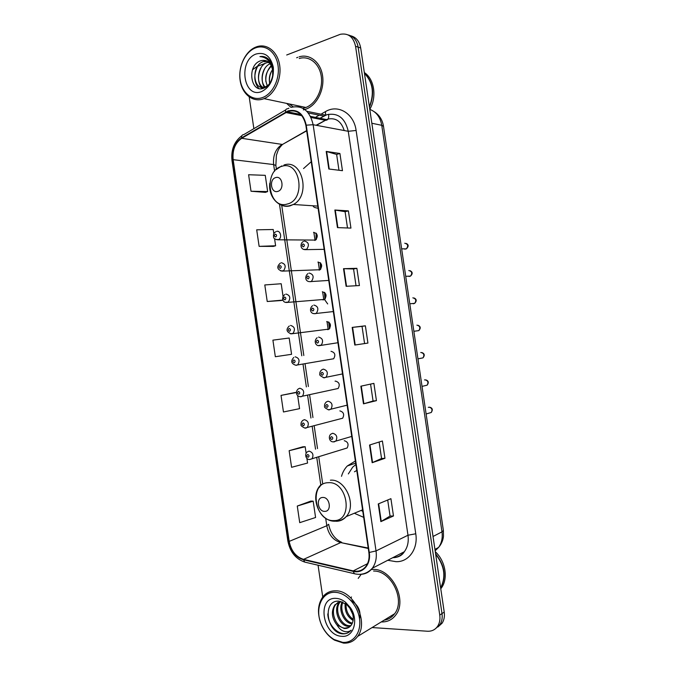 <?xml version="1.0" encoding="UTF-8"?>
<svg xmlns="http://www.w3.org/2000/svg" width="677" height="677" viewBox="0 0 677 677"><rect width="100%" height="100%" fill="white"/><g stroke="black" fill="none" stroke-linecap="round" stroke-linejoin="round"><path stroke-width="1.02" d="M355.374 460.995L347.326 465.962C344.627 468.755 342.689 472.207 341.504 476.312M355.01 513.564L363.684 517.355M311.234 161.701L303.533 168.565M324.74 299.784L327.685 303.948M322.912 299.919L324.596 299.395C327.093 295.46 326.331 292.938 322.303 291.821M327.651 329.648L329.115 329.073C331.459 325.18 330.655 322.675 326.686 321.567M330.901 359.225L333.634 358.776C335.834 354.917 334.98 352.438 331.07 351.321L331.028 351.329M335.504 389.047L338.145 388.488C340.201 384.68 339.312 382.217 335.462 381.1L335.064 381.176M340.116 418.885L342.647 418.225C344.576 414.459 343.645 412.014 339.854 410.888M344.728 448.724L347.149 447.979C348.951 444.264 347.986 441.836 344.246 440.693M314.72 240.42L315.541 240.09C318.359 236.078 317.691 233.506 313.536 232.38M319.104 270.14L320.069 269.734C322.726 265.756 322.007 263.209 317.919 262.092M437.951 626.97L442.183 623.102C444.12 620.014 444.797 616.349 444.222 612.093L360.689 47.957C359.436 41.229 356.119 37.176 350.745 35.805M372.088 627.562L427.466 631.235C431.841 631.429 435.26 629.737 437.706 626.157C439.652 623.06 440.338 619.362 439.754 615.071L355.56 46.298L358.133 47.128C356.881 40.366 353.546 36.304 348.156 34.933C353.546 36.304 356.881 40.366 358.133 47.128L441.996 613.574L358.133 47.128L360.689 47.957M435.7 628.51L439.957 624.626C441.895 621.528 442.58 617.847 441.996 613.574C442.58 617.847 441.895 621.528 439.957 624.626L435.7 628.51M297.838 57.274L296.644 57.773L297.838 57.274M287.124 103.869L290.992 107.381L287.124 103.869M303.338 109.902L306.241 109.048C316.861 105.087 324.562 89.88 322.624 76.137C320.822 62.335 309.846 53.508 299.141 56.826C309.846 53.508 320.822 62.335 322.624 76.137C324.562 89.88 316.861 105.087 306.241 109.048L303.338 109.902M373.391 569.425L371.292 569.501L373.391 569.425C391.839 568.655 407.639 600.194 395.808 614.944C407.639 600.194 391.839 568.655 373.391 569.425M361.196 574.316L358.209 578.378L361.196 574.316M288.182 111.333C297.313 109.403 303.211 114.049 305.86 125.296L368.863 552.457C369.591 558 368.593 562.655 365.868 566.421C362.593 570.466 358.378 571.963 353.216 570.906L303.567 559.363C295.908 556.883 291.118 550.892 289.197 541.397L233.15 159.67C232.27 150.074 235.114 142.957 241.706 138.303L288.182 111.333M288.114 110.867L241.579 137.88C234.826 142.644 231.906 149.947 232.82 159.772L288.842 541.397C290.814 551.129 295.714 557.264 303.567 559.811L353.216 571.371C362.889 573.961 371.267 564.296 369.261 552.457L306.241 125.169C303.516 113.643 297.474 108.879 288.114 110.867M387.693 500.015L390.062 516.069L380.863 521.62L393.472 515.984L390.917 498.67L378.248 503.942L380.863 521.62M390.062 516.043L393.472 515.984M384.951 458.295L381.557 458.498L372.164 462.704L384.951 458.295L382.395 440.998L369.557 445.034L372.164 462.704M376.437 400.657L373.061 401.004L363.473 403.839L376.437 400.657L373.882 383.377L360.866 386.195L363.473 403.839M328.802 168.996L342.46 170.689L339.913 153.484L326.204 151.42L328.802 168.996M338.974 170.257L336.638 154.424L326.204 151.42M336.638 154.449L339.913 153.484M337.451 227.616L350.94 228.098L348.393 210.869L334.853 210.022L337.451 227.616M347.504 227.971L345.092 211.673L334.853 210.022M345.101 211.698L348.393 210.869M346.116 286.295L359.428 285.559L356.881 268.312L343.518 268.684L346.116 286.295M356.034 285.745L353.563 268.981L343.518 268.684M353.563 268.997L356.881 268.312M367.924 343.078L354.79 345.033L367.924 343.078L365.377 325.815L352.184 327.406L354.79 345.033M364.581 343.569L362.034 326.348L352.184 327.406M362.034 326.356L365.377 325.815M381.269 621.935C387.303 622.155 392.152 619.827 395.808 614.944C392.152 619.827 387.303 622.155 381.269 621.935M355.56 46.298C353.411 36.913 348.35 32.911 340.37 34.282L286.701 54.998M270.284 61.353L269.717 61.573M268.532 62.03L267.652 62.369M267.297 62.504L257.624 66.253M256.947 66.524L252.436 69.816M249.204 96.955L253.867 128.664M318.063 565.219L322.734 596.987M302.805 446.82L289.147 450.696L291.584 467.299L307.57 463.051L306.876 458.312M310.794 501.107L297.279 506.049L299.725 522.661L315.584 517.499L313.18 501.158L310.65 501.098M281.293 300.52L267.229 301.51L282.952 300.072M283.045 296.314L281.2 283.739L264.792 284.958L267.229 301.51M273.83 233.633L273.22 229.511L256.693 229.816L259.122 246.36L273.339 246.403M251.023 191.252L267.643 191.583L265.257 175.335L248.603 174.734L251.023 191.252L265.392 192.361M294.833 392.584L281.023 395.402L283.46 411.98L299.572 408.654L297.635 395.453M272.907 340.15L275.336 356.72L291.575 354.308L289.181 338.018L272.907 340.15M373.069 401.012L370.564 384.096M381.557 458.515L379.12 442.022M282.978 300.148L281.158 300.529M259.122 246.36L275.615 245.768L274.566 238.651M275.615 245.768L273.203 246.445M267.643 191.583L265.257 192.403M296.416 392.423L294.698 392.601M281.023 395.402L296.416 392.491M306.131 453.26L305.175 446.727L302.67 446.828M289.147 450.696L305.175 446.727M297.279 506.049L313.18 501.158M262.464 97.573C272.628 94.061 280.083 78.955 278.019 65.483C276.106 51.96 265.232 43.844 255.178 48.042C245.082 52.044 238.219 66.913 240.208 79.903C242.044 92.944 252.326 101.288 262.464 97.573M263.387 98.884L264.022 98.639C274.261 94.645 281.657 79.412 279.728 65.703C277.925 51.943 267.28 43.235 256.955 46.671L255.771 47.102C245.218 51.291 238.05 66.837 240.123 80.402C242.044 94.018 252.783 102.752 263.387 98.884M302.89 108.303L305.894 107.465C315.88 103.767 323.115 89.491 321.296 76.586C319.603 63.638 309.296 55.353 299.242 58.501M369.388 106.687C374.55 93.291 372.9 82.205 364.454 73.412M369.464 107.194C374.931 93.46 373.255 82.137 364.429 73.226M369.777 109.327C377.072 97.09 374.373 78.938 364.328 72.549M269.691 83.313C268.701 78.38 269.649 73.827 272.543 69.646M267.364 85.801C264.216 78.566 265.596 71.99 271.502 66.075M265.579 87.291C259.393 82.416 261.72 67.057 270.148 63.748M264.368 87.925C255.39 85.539 256.921 65.534 267.22 62.487L268.625 62.106M268.498 84.828L265.435 86.893C253.477 92.258 250.185 65.669 263.497 61.514L266.958 61.006M268.143 62.724L269.014 62.462M269.852 62.301L270.817 62.216M264.436 61.759L267.39 61.235M260.687 60.778C246.445 65.026 250.583 93.587 263.581 88.23C272.949 85.632 276.563 67.015 268.887 59.551C266.281 56.97 263.302 55.988 259.951 56.606C266.806 57.173 271.02 61.615 272.586 69.934C270.885 62.453 267.034 59.356 261.06 60.642L261.06 60.642M272.586 69.934L272.679 76.137M270.868 64.044L272.696 67.311M256.058 54.025C237.754 60.431 243.432 99.079 261.584 91.581C270.123 87.206 274.033 79.107 273.322 67.277C270.656 56.183 264.902 51.765 256.058 54.025M289.79 104.436L293.158 106.797M259.951 56.606L264.318 56.758M258.749 88.357C253.892 82.171 253.545 74.758 257.709 66.101M261.931 88.611C257.615 82.459 257.412 75.333 261.314 67.235M264.479 87.875C261.305 81.79 261.44 75.291 264.876 68.36M265.892 81.621C265.452 75.426 267.246 70.078 271.257 65.559M269.607 83.432C269.048 78.879 269.81 74.605 271.883 70.603M277.731 191.405C284.678 189.822 282.537 175.233 275.7 177.586C268.82 179.253 270.935 193.647 277.731 191.405M314.712 207.484L318.114 208.338M314.103 207.221L312.799 205.783M324.816 511.363C332.052 511.55 329.885 496.884 322.777 497.46C315.609 497.367 317.741 511.837 324.816 511.363M355.899 464.524L352.683 467.138L348.342 473.925M361.696 510.78L362.804 511.338M356.771 470.464L354.443 471.793M342.63 642.346C353.504 643.345 361.594 632.208 359.504 618.575C357.574 604.95 346.04 592.646 335.267 592.341C321.583 591.3 314.23 609.495 321.643 625.091C324.571 631.463 328.709 636.27 334.074 639.52L342.63 642.346M343.476 643.099C349.349 643.455 354.063 641.237 357.608 636.431C369.041 621.994 353.648 590.352 335.784 590.826C330.486 590.708 326.187 592.697 322.887 596.784C317.513 604.553 317.064 613.98 321.541 625.066C324.588 631.717 328.92 636.744 334.523 640.146L343.476 643.099M384.155 620.166C388.454 619.531 391.932 617.39 394.606 613.76C405.718 599.966 390.951 570.372 373.628 571.058M440.634 587.856C446.177 576.829 444.518 565.65 435.666 554.302M440.659 588.051C446.532 576.804 444.84 565.38 435.59 553.794M440.769 588.77L441.252 588.135C448.479 578.776 445.568 561.055 435.277 551.687M352.776 614.352L349.501 607.531M351.084 597.791L351.481 596.953M353.14 620.462C347.191 616.772 344.534 611.086 345.168 603.393M353.259 619.362C348.283 615.833 345.871 610.722 346.04 604.019M352.057 623.83C344.221 623.314 337.747 609.545 342.266 601.912M352.404 623.111C345.084 621.892 339.329 609.723 342.909 602.166M350.415 626.157L348.003 626.301C339.312 625.886 332.762 609.537 339.185 602.496L339.947 601.667M350.864 625.658L349.053 625.683C340.362 625.269 333.82 608.953 340.243 601.921L340.556 601.557M337.061 625.049L344.246 628.501C347.123 628.645 349.434 627.562 351.177 625.252L351.659 624.516C354.173 619.887 353.741 614.631 350.364 608.767L346.616 604.476L339.169 601.201C322.345 599.483 326.179 631.582 341.724 633.765L342.528 633.85C346.015 634.053 348.892 632.843 351.16 630.202C348.968 631.912 346.387 632.216 343.408 631.125C340.903 630.16 338.788 628.129 337.061 625.049L336.782 624.761C331.637 617.881 331.019 611.229 334.929 604.806L340.963 601.506M348.909 627.384L344.83 628.163C336.122 627.723 329.555 611.289 336.004 604.222L338.212 602.242M350.584 600.127C358.235 604.798 361.222 611.06 359.546 618.922M336.156 598.383C316.565 596.657 322.303 635.669 341.741 636.295C353.479 637.81 359.064 620.25 350.551 607.912L345.566 602.285C342.528 599.864 339.397 598.561 336.156 598.383M348.638 632.403C340.903 637.48 328.066 626.58 327.795 613.904M435.142 550.79L438.561 547.448C441.649 543.149 442.792 537.961 441.988 531.86L381.752 125.304C380.262 117.104 376.277 111.807 369.786 109.395M371.834 123.248L381.752 125.304L383.504 126.371M444.222 612.093L439.754 615.071M374.169 111.671C379.315 114.963 382.429 119.837 383.495 126.303L443.376 530.48L441.988 531.86L433.026 536.48M434.939 549.402L438.561 547.448C441.302 544.308 442.944 540.601 443.477 536.319L443.367 530.413M328.193 329.547L327.008 321.533M323.809 299.793L322.624 291.779M319.417 270.055L318.241 262.041M315.042 240.327L313.857 232.321M394.006 557.053L394.107 557.653M344.221 130.534C341.183 121.175 335.597 117.392 327.465 119.177L316.108 125.27M321.795 113.702L325.502 111.595C337.984 103.919 353.969 113.431 356.11 130.466L415.763 533.772L407.986 535.236L348.257 131.296C345.075 118.001 337.925 112.484 326.813 114.743L319.925 118.263M415.763 533.772C418.284 548.954 408.637 562.248 396.028 561.673L387.752 560.277M353.216 571.371L354.401 573.732C361.408 575.382 367.383 573.554 372.333 568.24L404.347 551.713C402.265 555.233 398.787 557.213 393.896 557.662L392.838 557.653C397.534 557.459 401.368 555.478 404.347 551.713C407.63 547.228 408.84 541.735 407.986 535.236L376.031 550.934C376.928 557.797 375.701 563.56 372.333 568.24C369.109 572.37 364.945 574.401 359.842 574.341M308.306 112.957L324.004 116.131L320.153 118.314M288.918 108.176L287.632 108.769C286.1 108.752 285.398 109.843 285.55 112.052M241.926 135.662C234.183 141.544 230.874 149.845 231.999 160.567L232.82 159.772M288.842 541.397L287.843 540.915C289.976 551.882 295.637 558.948 304.802 562.113L306.402 562.485M303.567 559.811L304.802 562.113L355.984 574.079M285.804 109.843L243.813 134.588C242.231 134.63 241.486 135.73 241.579 137.88M369.261 552.457L376.031 550.934L313.138 124.712L306.241 125.169M291.042 107.364C302.441 104.918 309.804 110.698 313.138 124.712L348.257 131.296L356.11 130.466M316.151 116.918L319.222 115.175M325.502 111.595L325.603 115.149M325.578 115.208L324.004 116.131L325.679 115.158L306.85 111.299M289.197 541.397L326.796 525.741C328.633 534.72 333.27 540.339 340.717 542.59L368.28 548.472M303.567 559.363L340.717 542.59L368.212 548.04M353.216 570.906L367.484 563.696M285.677 112.492L301.866 115.682M311.048 117.493L325.425 120.311L316.481 125.338M241.706 138.303L282.081 144.404C275.632 148.771 272.823 155.49 273.643 164.57L274.625 171.213M306.647 130.593L282.495 144.446C280.176 146.824 278.662 148.957 277.942 150.853L276.394 155.253L275.861 165.526M233.15 159.67L273.643 164.57L275.852 165.459L276.428 169.335M279.483 204.217L301.79 355.806M303.025 364.226L306.368 386.914M307.603 395.343L310.946 418.039M312.19 426.468L315.533 449.181M316.768 457.61L320.796 484.994M325.679 518.176L326.796 525.741L328.667 524.269M285.432 142.796L306.681 130.847M328.616 114.261C329.098 118.289 328.032 120.303 325.425 120.311L326.441 119.558L310.515 116.393M355.197 344.974L352.599 327.363M346.531 286.269L343.933 268.684M337.874 227.633L335.276 210.065M329.225 169.047L326.636 151.513M363.871 403.729L361.273 386.102M372.553 462.543L369.955 444.907M381.244 521.425L378.646 503.773M287.2 204.056C306.41 199.943 300.478 159.704 281.649 166.381C262.921 171.112 268.625 209.887 287.2 204.056M280.456 204.699C283.502 206.333 286.676 206.73 289.984 205.893L293.378 204.479C311.208 195.526 302.247 158.3 283.968 165.027M333.803 520.596C353.783 521.315 347.817 480.848 328.227 482.709C308.746 482.718 314.475 521.696 333.803 520.596M336.427 521.29C340.286 521.188 343.544 519.631 346.201 516.619C357.101 505.304 345.304 478.512 330.376 480.196M362.576 509.832L346.201 516.619C342.909 519.801 339.05 521.332 334.616 521.214C318.689 521.442 308.881 494.819 321.457 484.36L319.18 487.516M404.702 249.153L406.361 248.865C408.493 245.912 407.952 244.042 404.753 243.246M304.413 241.071C308.788 242.222 309.541 244.964 306.689 249.297L303.702 249.441M303.059 243.94C301.73 245.243 301.874 246.208 303.482 246.834C304.811 245.523 304.667 244.558 303.059 243.94M409.035 276.478L410.524 276.098C412.521 273.169 411.946 271.316 408.79 270.538M307.781 276.013C306.453 277.274 306.588 278.239 308.204 278.907C309.541 277.638 309.397 276.673 307.781 276.013M309.127 273.059C313.426 274.202 314.238 276.918 311.564 281.2L310.404 281.717M413.376 303.787L414.688 303.338C416.55 300.444 415.94 298.608 412.843 297.838M313.84 305.056C318.072 306.207 318.943 308.898 316.438 313.129L315.118 313.73L313.434 313.51M312.503 308.094C311.175 309.33 311.31 310.294 312.935 310.997C314.272 309.761 314.128 308.797 312.503 308.094M416.558 330.926L418.843 330.604C420.586 327.736 419.935 325.916 416.888 325.155M318.562 337.078C322.726 338.238 323.64 340.903 321.296 345.084L318.325 345.575M317.234 340.201C315.897 341.403 316.041 342.367 317.665 343.104C319.011 341.91 318.867 340.946 317.234 340.201M420.781 358.294L422.99 357.879C424.614 355.036 423.937 353.242 420.942 352.48L420.747 352.514M324.342 377.817L323.225 377.648M342.537 373.924L323.885 377.715C320.5 376.09 319.163 374.906 319.882 374.144C319.586 372.655 320.204 371.224 321.727 369.845L323.276 369.117C327.38 370.285 328.337 372.925 326.153 377.055L324.562 377.8M321.973 372.333C320.619 373.484 320.763 374.457 322.396 375.227C323.75 374.068 323.606 373.103 321.973 372.333M425.012 385.678L427.136 385.171C428.651 382.361 427.94 380.576 424.987 379.822L424.513 379.932M328.819 409.873L328.142 409.746M347.14 405.159L328.557 409.78C325.332 408.29 324.021 407.122 324.622 406.293C324.283 404.821 324.85 403.382 326.322 401.969L328.007 401.182C332.035 402.35 333.042 404.973 331.002 409.043L329.284 409.864M326.703 404.474C325.349 405.591 325.493 406.564 327.135 407.376C328.489 406.251 328.345 405.286 326.703 404.474M429.26 413.063L431.274 412.479C432.688 409.703 431.943 407.935 429.04 407.173L428.287 407.385M351.752 436.42L333.228 441.869C329.276 441.979 328.066 436.216 330.926 434.101L332.729 433.255C336.706 434.448 337.747 437.046 335.851 441.065L334.006 441.937M331.442 436.631C330.08 437.714 330.224 438.688 331.874 439.534C333.228 438.451 333.092 437.486 331.442 436.631M276.715 231.365C280.38 230.222 282.267 237.602 278.797 239.497L276.064 239.59M275.725 236.984C276.995 235.698 276.859 234.75 275.311 234.149C274.041 235.444 274.185 236.383 275.725 236.984M316.464 233.523L316.371 239.37M281.327 262.71C285.525 263.886 286.269 266.577 283.561 270.766L280.803 270.961M280.346 268.414C281.624 267.153 281.488 266.213 279.931 265.57C278.662 266.823 278.797 267.77 280.346 268.414M320.661 263.065L320.813 269.065M285.939 294.063C290.069 295.24 290.865 297.905 288.317 302.052L285.559 302.348M284.975 299.852C286.253 298.625 286.117 297.685 284.56 297.008C283.282 298.227 283.418 299.175 284.975 299.852M324.858 292.659L325.282 298.743M290.551 325.434C294.622 326.619 295.468 329.259 293.073 333.363L290.331 333.761M289.604 331.307C290.89 330.122 290.746 329.174 289.181 328.463C287.903 329.648 288.038 330.596 289.604 331.307M329.073 322.294L329.767 328.404M295.172 356.821C299.183 358.015 300.063 360.638 297.821 364.691L296.416 365.326M294.233 362.779C295.519 361.628 295.384 360.68 293.81 359.936C292.523 361.086 292.659 362.034 294.233 362.779M338.145 388.488L300.326 396.663C295.671 396.265 295.519 391.052 298.303 388.911L299.784 388.234C303.745 389.427 304.667 392.034 302.568 396.037L301.037 396.739M298.862 394.268C300.156 393.151 300.021 392.203 298.447 391.424C297.152 392.542 297.288 393.489 298.862 394.268M300.664 396.756L299.911 396.629M342.647 418.225L304.895 428.092C301.781 426.595 300.512 425.41 301.096 424.547C300.808 423.091 301.383 421.703 302.805 420.392L304.413 419.655C308.306 420.866 309.271 423.455 307.307 427.407L305.665 428.169M303.499 425.774C304.802 424.699 304.658 423.751 303.076 422.93C301.781 424.014 301.917 424.961 303.499 425.774M347.149 447.979L309.465 459.548C305.547 459.497 304.506 453.734 307.324 451.889L309.034 451.094C312.876 452.329 313.874 454.893 312.038 458.794L309.524 459.556M308.137 457.297C309.44 456.256 309.304 455.308 307.713 454.453C306.41 455.494 306.546 456.45 308.137 457.297M355.696 463.153L347.326 465.962M442.183 623.102L437.706 626.157M231.999 160.567L287.843 540.915M287.124 111.747L300.774 114.455M281.717 205.309L303.821 355.501M305.056 363.896L308.39 386.508M309.626 394.911L312.952 417.54M314.196 425.943L317.521 448.589M318.765 457L322.624 483.251M328.675 524.328C330.393 533.137 334.726 539.129 341.682 542.302M305.894 107.465L264.022 98.639M268.532 62.597L267.601 62.36M264.825 61.624L263.886 61.387M266.061 86.978L265.519 86.859M317.784 206.113L293.378 204.479L289.392 205.774C278.196 208.161 268.084 196.178 269.801 183.171M281.691 165.933L276.072 169.673M394.606 613.76L357.608 636.431M441.252 588.135L440.719 588.465M340.243 601.921L339.185 602.496M336.004 604.222L334.929 604.806M346.616 604.476L345.566 602.285M350.364 608.767L350.551 607.912M334.074 639.52L334.523 640.146M303.465 241.477C300.114 242.747 299.776 249.601 305.285 249.652L324.156 249.339M406.251 243.458C408.984 244.719 408.536 246.775 406.361 248.865L401.647 248.848M308.01 273.55C304.388 276.377 305.225 281.776 309.931 281.64L328.743 280.43M410.194 270.724C412.708 272.052 412.818 273.838 410.524 276.098L405.718 276.309M312.571 305.632C308.932 308.627 310.404 313.95 314.577 313.646L333.338 311.564M414.129 297.998C416.685 299.2 416.871 300.977 414.688 303.338L409.788 303.787M317.141 337.73C313.485 340.827 315.567 346.108 319.231 345.668L337.933 342.723M418.056 325.282C420.645 326.399 420.908 328.176 418.843 330.604L413.867 331.298M421.974 352.582C424.606 353.614 424.944 355.383 422.99 357.879L417.946 358.835M425.892 379.899C428.566 380.812 428.981 382.573 427.136 385.171L422.033 386.389M429.793 407.224C432.501 408.019 432.992 409.771 431.274 412.479L426.121 413.977M315.541 240.09L277.587 239.785C274.777 239.116 273.457 238.236 273.626 237.162C273.085 234.572 273.821 232.761 275.852 231.729M315.998 239.751L316.117 233.142M320.069 269.734L282.123 271.122C276.36 269.438 276.995 266.027 280.38 263.108M320.449 269.438L320.289 262.71M324.596 299.395L286.667 302.475C282.317 302.678 281.2 297.271 284.848 294.537M324.935 299.124L324.469 292.329M329.115 329.073L291.22 333.854C286.388 331.984 285.753 329.36 289.316 325.984M329.437 328.802L328.667 321.99M333.634 358.776L295.773 365.25C291.169 363.642 290.509 361.036 293.801 357.439"/></g></svg>
